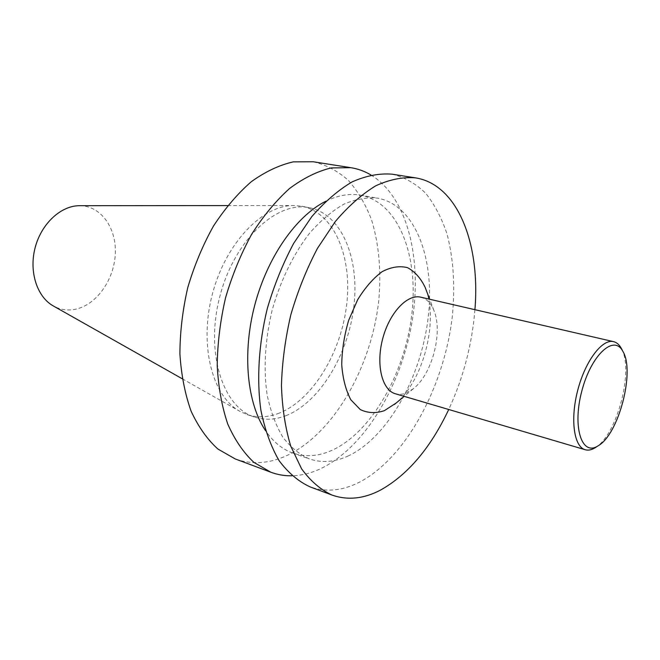 <?xml version="1.0" encoding="UTF-8"?>
<svg xmlns="http://www.w3.org/2000/svg" width="660" height="660" viewBox="0 0 660 660"><rect width="100%" height="100%" fill="white"/><g stroke="black" fill="none" stroke-linecap="round" stroke-linejoin="round"><path stroke-width="0.49" stroke-dasharray="3.3 2.47" d="M79.728 205.697C100.774 205.73 116.374 227.675 115.319 253.209C114.485 278.726 97.482 303.814 76.766 308.954C68.516 310.959 60.728 309.977 53.402 306.001M621.745 349.214C633.691 370.903 617.1 434.14 596.029 447.158M420.75 297.19C426.492 298.65 430.864 303.039 433.859 310.34C443.264 332.005 432.11 374.5 413.275 388.757L406.684 392.791C402.732 394.465 398.97 394.796 395.398 393.772M425.972 289.534C438.413 322.262 423.101 380.605 396.182 403.004M474.919 309.68C472.082 344.495 463.345 377.767 448.726 409.497M392.106 174.182C404.753 177.309 415.99 183.719 425.824 193.413C434.701 204.699 441.779 218.27 447.067 234.118C453.643 259.537 455.334 287.43 452.158 317.798C443.635 387.849 405.372 458.741 358.825 482.493C342.02 490.891 325.76 492.352 310.043 486.857M348.538 455.804C335.008 462.107 321.948 463.155 309.358 458.923C299.417 454.509 290.548 447.216 282.76 437.044C275.798 425.304 270.584 411.238 267.118 394.861C263.348 368.354 265.048 340.015 272.233 309.829C280.492 280.574 293.551 253.902 309.54 233.236C320.603 220.671 332.046 210.986 343.876 204.179C355.658 199.147 366.96 197.142 377.792 198.181C415.882 205.293 435.517 260.114 428.002 319.052C420.676 378.056 387.725 437.184 348.538 455.804M325.776 201.259C337.936 195.277 349.503 193.248 360.467 195.162C398.904 202.323 419.009 256.707 411.724 315.092C404.638 373.56 371.662 432.003 332.252 450.202C318.64 456.365 305.481 457.314 292.784 453.049C282.29 449.328 273.215 441.878 265.559 430.691M370.928 174.95C408.202 197.645 422.87 261.385 411.568 324.522C400.249 387.725 363.949 448.041 320.521 468.748C311 473.195 301.48 475.538 291.967 475.794M313.211 161.758C326.362 164.909 338.143 171.179 348.562 180.584C358.034 191.507 365.706 204.6 371.563 219.879C378.997 244.357 381.397 271.161 378.782 300.284C371.506 367.463 333.16 434.767 285.483 456.184C268.265 463.757 251.51 464.673 235.216 458.939M286.572 415.437C275.476 419.867 264.742 420.395 254.364 417.021C222.635 407.203 205.012 352.242 219.937 296.101C234.506 239.869 276.845 200.64 309.309 207.677C341.764 214.054 359.7 258.547 353.859 306.529C348.216 354.552 319.993 401.858 286.572 415.437M279.394 413.061C268.282 417.442 257.515 417.945 247.112 414.562L239.943 411.361C212.322 396.577 198.833 345.229 212.371 294.113C225.679 242.938 262.647 204.831 293.972 205.524L301.785 206.258C334.331 212.644 352.423 256.979 346.665 304.755C341.096 352.572 312.889 399.63 279.394 413.061M433.859 310.34L429.652 299.236M413.275 388.757L404.159 396.355M292.784 453.049L309.358 458.923M360.467 195.162L377.792 198.181M247.112 414.562L254.364 417.021M301.785 206.258L309.309 207.677M182.226 378.757L239.943 411.361M227.675 205.573L293.972 205.524"/><path stroke-width="0.99" d="M182.226 378.757L53.402 306.001C37.084 297.041 28.776 271.664 35.161 247.607C41.415 223.517 61.116 205.483 79.728 205.697L227.675 205.573M597.976 445.896C581.798 456.596 572.146 427.111 581.831 390.984C591.187 354.775 614.072 333.985 622.858 351.351C635.275 371.233 618.643 434.618 598.059 445.846L597.976 445.896M596.029 447.158L595.023 447.81C591.5 449.947 588.225 450.59 585.197 449.732C573.886 446.787 570.067 419.199 577.797 390.027C585.387 360.814 602.258 338.662 613.569 341.649C616.654 342.4 619.204 344.594 621.233 348.233L621.745 349.214M585.197 449.732L395.398 393.772C382.049 390.167 375.763 364.757 382.668 338.811C389.392 312.815 407.352 293.774 420.75 297.19L613.569 341.649M396.182 403.004L384.392 410.652C375.812 413.523 367.768 413.16 360.269 409.563L350.807 399.745C345.832 390.316 342.804 378.683 341.731 364.823C341.946 350.179 344.256 335.362 348.653 320.356L357.621 299.805C365.054 287.653 373.23 278.272 382.148 271.656C391.108 266.986 399.556 265.65 407.5 267.663C414.81 271.532 420.7 278.124 425.172 287.422L425.972 289.534M448.726 409.497C430.576 447.959 407.781 474.862 380.325 490.198C363.66 498.861 347.564 500.478 332.046 495.074C320.644 489.769 310.489 481.016 301.579 468.814L290.746 446.127C285.318 428.159 282.216 407.987 281.44 385.597C282.117 362.389 285.252 338.762 290.846 314.713C297.784 291.019 306.652 268.892 317.468 248.341L335.478 221.314C348.554 205.978 362.018 194.123 375.87 185.74C389.623 179.487 402.773 176.855 415.313 177.837C457.85 184.404 480.447 244.035 474.919 309.68M332.046 495.074L310.043 486.857C298.485 481.511 288.173 472.774 279.097 460.655C270.988 446.655 264.924 429.883 260.906 410.338C256.55 379.45 258.695 343.942 267.3 308.534C274.139 285.211 282.95 263.455 293.725 243.26L311.726 216.711C324.827 201.655 338.341 190.022 352.283 181.813C366.143 175.708 379.417 173.159 392.106 174.182L415.313 177.837M265.559 430.691C247.071 403.441 242.047 353.537 254.727 305.233C267.407 256.921 296.29 215.919 325.776 201.259M291.967 475.794C284.732 475.942 277.712 474.771 270.913 472.263L253.877 462.371C243.499 452.669 234.787 439.898 227.741 424.034C221.884 406.601 218.369 387.106 217.206 365.558C217.495 343.249 220.3 320.595 225.604 297.586C232.279 274.939 240.966 253.828 251.666 234.25C263.266 216.051 275.905 200.797 289.567 188.488C303.493 178.134 317.353 171.278 331.155 167.929L350.856 167.681C358.009 168.836 364.7 171.254 370.928 174.95M270.913 472.263L235.216 458.939L217.874 449.023C207.281 439.395 198.355 426.781 191.095 411.188C185.014 394.07 181.285 374.979 179.899 353.925C179.999 332.145 182.614 310.051 187.745 287.653C194.271 265.617 202.843 245.091 213.46 226.075C225.002 208.403 237.625 193.611 251.328 181.681C265.312 171.666 279.287 165.066 293.238 161.873L313.211 161.758L350.856 167.681M622.858 351.351L621.233 348.233M598.059 445.846L595.114 447.76M429.652 299.236L425.172 287.422M404.159 396.355L394.457 404.448"/></g></svg>
